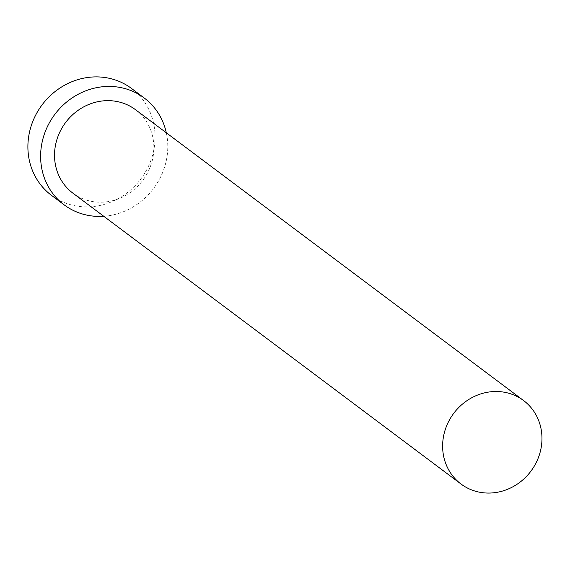 <?xml version="1.0" encoding="UTF-8"?>
<svg xmlns="http://www.w3.org/2000/svg" width="570" height="570" viewBox="0 0 570 570"><rect width="100%" height="100%" fill="white"/><g stroke="black" fill="none" stroke-linecap="round" stroke-linejoin="round"><path stroke-width="0.43" stroke-dasharray="2.85 2.14" d="M72.917 193.166A52.162 48.222 126.8 0 0 122.429 197.135A52.162 48.222 126.8 0 0 153.401 154.634A52.162 48.222 126.8 0 0 135.482 109.689M103.754 216.272A66.768 61.724 126.8 0 0 167.181 155.532A66.768 61.724 126.8 0 0 166.319 132.796M51.435 195.318A66.768 61.724 126.8 0 0 114.805 200.398A66.768 61.724 126.8 0 0 154.456 145.991A66.768 61.724 126.8 0 0 131.52 88.464"/><path stroke-width="0.85" d="M541.5 445.491A52.162 48.222 126.8 0 0 523.581 400.546A52.162 48.222 126.8 0 0 474.076 396.578A52.162 48.222 126.8 0 0 443.097 439.078A52.162 48.222 126.8 0 0 461.016 484.023A52.162 48.222 126.8 0 0 510.521 487.991A52.162 48.222 126.8 0 0 541.5 445.491M523.581 400.546L135.482 109.689A52.162 48.222 126.8 0 0 85.977 105.721A52.162 48.222 126.8 0 0 54.998 148.221A52.162 48.222 126.8 0 0 72.917 193.166L461.016 484.023M166.319 132.796A66.768 61.724 126.8 0 0 144.239 98.004A66.768 61.724 126.8 0 0 80.876 92.924A66.768 61.724 126.8 0 0 41.225 147.324A66.768 61.724 126.8 0 0 64.161 204.858A66.768 61.724 126.8 0 0 103.754 216.272M144.239 98.004L131.52 88.464A66.768 61.724 126.8 0 0 68.151 83.391A66.768 61.724 126.8 0 0 28.5 137.79A66.768 61.724 126.8 0 0 51.435 195.318L64.161 204.858"/></g></svg>
